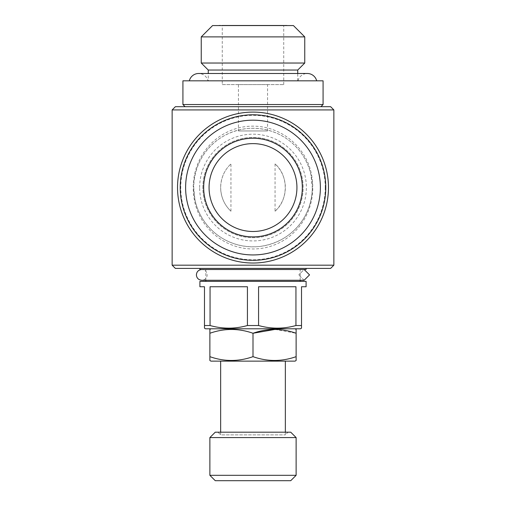 <?xml version="1.0" encoding="UTF-8"?>
<svg xmlns="http://www.w3.org/2000/svg" width="506" height="506" viewBox="0 0 506 506"><rect width="100%" height="100%" fill="white"/><g stroke="black" fill="none" stroke-linecap="round" stroke-linejoin="round"><path stroke-width="0.38" stroke-dasharray="2.53 1.9" d="M304.138 280.273L298.742 274.885L304.138 280.273L201.786 280.273C205.126 279.894 206.922 278.098 207.182 274.885C206.922 271.671 205.126 269.875 201.786 269.496L304.138 269.496L298.742 274.885L304.138 269.496L201.786 269.496M309.539 274.885L304.138 269.496M220.654 432.187L220.654 434.882L285.346 434.882L220.654 434.882L217.959 432.187L288.04 432.187L217.959 432.187M285.346 432.187L285.346 434.882L288.04 432.187M295.049 328.792L210.951 328.792L295.049 328.792M287.231 25.572L218.769 25.572L287.231 25.572M222.273 84.597L283.727 84.597L222.273 84.597L222.273 25.3L283.727 25.3L222.273 25.3M283.727 84.597L283.727 25.3M238.446 130.959L267.554 130.959L238.446 130.959L238.446 84.597L267.554 84.597L238.446 84.597M267.554 130.959L267.554 84.597M208.257 80.821L297.743 80.821L208.257 80.821L208.257 73.49M297.743 80.821L297.743 73.49M189.339 80.821L316.661 80.821L189.339 80.821M298.015 80.821A9.595 9.595 0 0 1 307.338 73.49L198.662 73.49A9.595 9.595 0 0 1 207.985 80.821L298.015 80.821L207.985 80.821M185.076 106.696L320.924 106.696L185.076 106.696M306.098 268.414L199.902 268.414L306.098 268.414M205.834 281.355L300.166 281.355L205.834 281.355M300.166 280.273L300.166 269.496L205.834 269.496L300.166 269.496M205.834 280.273L205.834 269.496M325.231 187.555A72.231 72.231 0 0 1 253 259.793A72.231 72.231 0 0 1 180.768 187.555A72.231 72.231 0 0 1 253 115.324A72.231 72.231 0 0 1 325.231 187.555M328.47 187.555A75.47 75.47 0 0 1 253 263.025A75.47 75.47 0 0 1 177.53 187.555A75.47 75.47 0 0 1 253 112.092A75.47 75.47 0 0 1 328.47 187.555M312.297 187.555A59.297 59.297 0 0 1 253 246.852A59.297 59.297 0 0 1 193.703 187.555L194.918 199.503C200.654 228.187 227.276 249.407 259.078 246.542C289.944 242.785 311.797 218.706 312.297 187.555L311.076 175.588C305.371 146.968 278.629 125.596 246.776 128.587C215.929 132.389 194.222 156.518 193.703 187.555A59.297 59.297 0 0 1 253 128.258A59.297 59.297 0 0 1 312.297 187.555M311.626 175.152C317.983 208.997 297.604 240.514 265.454 247.668C231.261 254.866 199.996 231.198 194.367 199.94C188.068 166.019 208.377 134.685 240.458 127.468C274.638 120.194 306.003 143.894 311.626 175.152A2.157 0.449 -11.6 0 0 311.076 175.588M220.654 361.139L285.346 361.139L220.654 361.139M296.933 187.555A43.933 43.933 0 0 0 253 143.622A43.933 43.933 0 0 0 209.067 187.555A43.933 43.933 0 0 0 253 231.489A43.933 43.933 0 0 0 296.933 187.555M180.225 187.555A72.775 72.775 0 0 1 253 114.786A72.775 72.775 0 0 1 325.775 187.555A72.775 72.775 0 0 1 253 260.331A72.775 72.775 0 0 1 180.225 187.555M202.868 187.555A50.132 50.132 0 0 1 253 137.423A50.132 50.132 0 0 1 303.132 187.555A50.132 50.132 0 0 1 253 237.694A50.132 50.132 0 0 1 202.868 187.555A50.132 50.132 0 0 1 253 137.423A50.132 50.132 0 0 1 303.132 187.555A50.132 50.132 0 0 1 253 237.694A50.132 50.132 0 0 1 202.868 187.555M199.636 187.555A53.364 53.364 0 0 1 253 134.191A53.364 53.364 0 0 1 306.364 187.555A53.364 53.364 0 0 1 253 240.926A53.364 53.364 0 0 1 199.636 187.555M333.859 265.182L172.141 265.182M333.859 109.935L172.141 109.935M330.627 268.414L175.373 268.414M330.627 106.696L175.373 106.696M295.947 286.744L258.572 286.744L295.947 286.744L258.572 286.744L258.572 325.522C270.957 329.02 283.417 329.02 295.947 325.522L295.947 286.744M247.428 286.744L210.053 286.744L247.428 286.744L210.053 286.744L210.053 325.522C222.444 329.02 234.904 329.02 247.428 325.522L247.428 286.744M204.487 328.173L204.487 286.744L199.902 286.744M306.098 286.744L301.513 286.744L301.513 328.173M301.513 325.522L295.947 325.522M258.572 325.522L247.428 325.522M210.053 325.522L204.487 325.522M306.098 281.355L199.902 281.355M300.438 328.792L205.562 328.792M306.098 269.496L199.902 269.496M323.081 104.54L182.919 104.54M323.081 80.821L182.919 80.821M297.743 70.043L208.257 70.043M304.751 63.035L201.249 63.035M201.249 36.887L304.751 36.887M293.429 25.572L212.571 25.572M286.959 25.3L219.041 25.3M275.068 329.419L296.124 333.264L296.124 329.412M209.876 333.264C224.215 328.211 238.585 328.211 253 333.264L253 356.66C238.661 361.72 224.285 361.72 209.876 356.66L209.876 329.412M209.876 356.66L209.876 360.512M296.124 360.512L296.124 333.264M296.124 356.66C281.785 361.72 267.415 361.72 253 356.66M295.049 361.139L210.951 361.139M290.735 432.187L215.265 432.187M296.124 437.576L209.876 437.576M296.124 475.311L209.876 475.311M290.735 480.7L215.265 480.7M230.951 211.223A32.346 32.346 0 0 1 220.654 187.555C220.882 197.036 224.316 204.924 230.951 211.223L230.951 163.893C224.316 170.174 220.888 178.061 220.654 187.555A32.346 32.346 0 0 1 230.951 163.893M275.049 211.223C288.578 199.706 288.641 175.493 275.049 163.893L275.049 211.223A32.346 32.346 0 0 0 275.049 163.893M194.367 199.94A2.157 0.449 168.4 0 0 194.918 199.503"/><path stroke-width="0.76" d="M309.539 274.885L304.138 280.273L309.539 274.885L304.138 269.496M209.876 475.311L215.265 480.7L290.735 480.7L296.124 475.311L296.124 437.576L209.876 437.576L209.876 475.311L296.124 475.311M209.876 437.576L215.265 432.187L290.735 432.187L296.124 437.576M296.124 356.66C281.715 361.72 267.339 361.72 253 356.66C238.585 361.72 224.215 361.72 209.876 356.66L209.876 360.512L210.951 361.139L295.049 361.139L296.124 360.512L296.124 333.264C281.785 328.211 267.415 328.211 253 333.264C238.661 328.211 224.285 328.211 209.876 333.264L209.876 329.412L210.951 328.792M295.049 328.792L296.124 329.412L296.124 333.264M218.769 25.572L287.231 25.572M212.571 25.572L293.429 25.572L304.751 36.887L201.249 36.887L212.571 25.572M208.257 73.49L208.257 70.043L201.249 63.035L304.751 63.035L304.751 36.887M201.249 63.035L201.249 36.887M208.257 70.043L297.743 70.043L304.751 63.035M297.743 73.49L297.743 70.043M189.339 80.821A9.595 9.595 0 0 1 198.662 73.49L307.338 73.49A9.595 9.595 0 0 1 316.661 80.821M320.924 106.696L323.081 104.54L323.081 80.821L182.919 80.821L182.919 104.54L323.081 104.54M185.076 106.696L182.919 104.54M199.902 268.414L199.902 269.496L306.098 269.496L306.098 268.414M300.166 281.355L300.166 280.273M205.834 281.355L205.834 280.273M204.487 325.522L204.487 328.173L205.562 328.792L300.438 328.792L301.513 328.173L301.513 286.744L306.098 286.744L306.098 281.355L199.902 281.355L199.902 286.744L204.487 286.744L204.487 325.522L210.053 325.522L210.053 286.744L247.428 286.744L247.428 325.522L258.572 325.522L258.572 286.744L295.947 286.744L295.947 325.522L301.513 325.522M295.947 325.522C283.556 329.02 271.096 329.02 258.572 325.522M247.428 325.522C235.043 329.02 222.583 329.02 210.053 325.522M328.47 187.555A75.47 75.47 0 0 1 253 263.025A75.47 75.47 0 0 1 177.53 187.555A75.47 75.47 0 0 1 253 112.092A75.47 75.47 0 0 1 328.47 187.555M175.373 106.696L330.627 106.696L333.859 109.935L172.141 109.935L175.373 106.696M333.859 265.182L172.141 265.182L175.373 268.414L330.627 268.414L333.859 265.182L333.859 109.935M172.141 265.182L172.141 109.935M285.346 432.187L285.346 361.139M220.654 432.187L220.654 361.139M209.067 187.555A43.933 43.933 0 0 1 253 143.622A43.933 43.933 0 0 1 296.933 187.555A43.933 43.933 0 0 1 253 231.489A43.933 43.933 0 0 1 209.067 187.555M302.322 187.555A49.322 49.322 0 0 1 253 236.884A49.322 49.322 0 0 1 203.678 187.555A49.322 49.322 0 0 1 253 138.233A49.322 49.322 0 0 1 302.322 187.555M185.62 187.555A67.38 67.38 0 0 1 253 120.175A67.38 67.38 0 0 1 320.38 187.555A67.38 67.38 0 0 1 253 254.942A67.38 67.38 0 0 1 185.62 187.555M180.225 187.555A72.775 72.775 0 0 1 253 114.786A72.775 72.775 0 0 1 325.775 187.555A72.775 72.775 0 0 1 253 260.331A72.775 72.775 0 0 1 180.225 187.555M253 356.66L253 333.264L275.068 329.419M209.876 356.66L209.876 333.264M304.138 280.273L201.786 280.273C198.453 279.894 196.657 278.098 196.398 274.885C196.657 271.671 198.453 269.875 201.786 269.496"/></g></svg>

